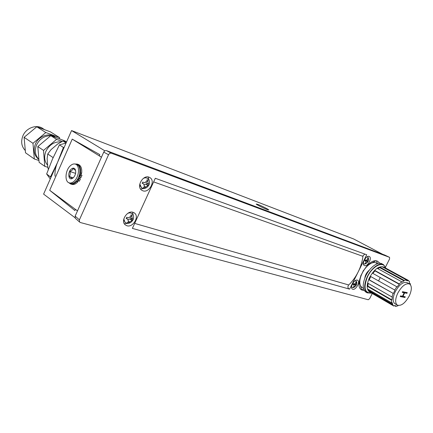<?xml version="1.0" encoding="UTF-8"?>
<svg xmlns="http://www.w3.org/2000/svg" width="433" height="433" viewBox="0 0 433 433"><rect width="100%" height="100%" fill="white"/><g stroke="black" fill="none" stroke-linecap="round" stroke-linejoin="round"><path stroke-width="0.65" d="M267.21 209.577L268.785 209.918C268.536 209.35 261.213 205.675 257.819 204.408L256.179 204.046C256.396 204.603 263.843 208.338 267.21 209.577M104.878 150.841L71.559 130.566L43.603 194.119L75.001 217.707M71.559 130.566L353.712 239L382.55 254.236M77.502 210.86L75.407 209.307L74.86 210.535L49.698 190.287L72.235 139.139L99.806 154.619L99.249 155.875L101.452 157.233M101.468 157.195L72.235 139.139L49.698 190.287L77.485 210.898M79.65 178.65L80.262 177.335M81.025 174.975L81.366 173.14M77.453 181.8L78.292 180.815M75.634 170.526L73.139 168.513L72.111 170.201L69.967 171.517C70.465 173.411 70.233 175.078 69.264 176.529C70.812 177.438 71.64 178.125 71.743 178.58L73.453 177.633M71.136 169.184C72.814 167.755 74.167 167.798 75.201 169.319C76.273 172.204 75.64 175.024 73.307 177.774L72.084 178.596C68.284 180.426 67.499 172.356 71.136 169.184M76.744 164.578L76.841 164.616C81.48 165.861 80.668 177.27 75.575 181.654C73.827 183.229 72.154 183.776 70.563 183.294L69.269 182.883M74.173 181.205C72.425 182.78 70.752 183.332 69.156 182.85C64.452 181.633 65.242 170.283 70.287 165.828C72.078 164.172 73.799 163.609 75.45 164.134C80.083 165.384 79.266 176.81 74.173 181.205M79.769 177.157L78.768 176.832M79.299 178.537L80.04 177.844M80.857 174.916L81.106 173.054M73.204 177.806L69.264 176.529M75.618 173.27L75.429 174.077M75.526 173.352L69.967 171.517M77.648 179.235L77.788 180.177L78.384 179.738L78.249 178.791L77.648 179.235M68.804 182.71L70.601 183.976C72.555 184.539 74.563 183.727 76.619 181.535L77.788 181.909C75.726 184.095 73.724 184.907 71.77 184.339L70.725 184.014M79.461 175.159L79.596 176.101L80.197 175.657L80.062 174.716L79.461 175.159M76.619 181.535L78.205 180.788L79.369 181.162L80.381 178.889L78.297 177.882M78.205 180.788L79.217 178.51M78.876 176.556L79.807 177.184L80.819 174.905L80.484 172.848C80.939 168.215 79.872 165.298 77.285 164.091L74.974 164.004M80.484 172.848L81.642 173.232C82.097 168.61 81.031 165.693 78.443 164.491L78.341 164.453M79.807 177.184L80.971 177.568L81.983 175.289L80.819 174.905M379.914 263.286L377.468 261.164C368.082 256.839 352.467 285.818 361.869 290.029L364.348 290.613M364.932 254.111L363.227 255.465L362.962 256.336C362.21 261.808 360.608 267.031 358.145 272C355.661 276.952 352.522 281.277 348.722 284.968L348.202 285.683C347.639 287.182 347.953 288.291 349.15 289.011M155.295 178.272L366.729 254.761L349.61 289.141L132.39 228.391L155.295 178.272M142.852 190.801C149.044 193.28 155.734 181.178 150.089 177.703L149.066 177.178C142.993 174.553 136.114 186.547 141.618 190.152L142.852 190.801M140.59 189.075L144.129 188.463M149.147 180.409L148.118 176.945M364.564 265.618C367.595 266.907 372.342 257.922 369.365 256.525L369.149 256.428C366.15 255.064 361.339 264.087 364.305 265.499L364.564 265.618M363.428 263.838L363.72 263.675M366.253 260.969L366.659 260.195M367.444 256.996L367.422 256.65M126.918 225.755C132.882 227.807 139.567 216.787 134.587 213.106L133.055 212.289C127.215 210.102 120.347 221.014 125.186 224.808L126.918 225.755M124.331 223.769L127.784 223.352M131.648 220.17L131.854 219.872M133.326 215.553L132.536 212.159M352.781 289.266C355.796 290.375 360.489 281.753 357.658 280.297L357.328 280.146C354.346 278.96 349.583 287.62 352.397 289.098L352.781 289.266M351.585 287.415L351.861 287.268M354.503 284.524L354.898 283.799M355.715 280.708L355.704 280.373M385.522 267.042L389.592 258.939L389.554 257.343L111.384 153.239C110.209 152.963 109.273 153.466 108.559 154.738L79.407 219.861L79.531 221.977L80.349 222.519L368.267 299.76L369.658 298.646L372.239 293.498M108.559 154.738L103.731 152.129L75.147 216.132L79.407 219.861M103.731 152.129C104.44 150.868 105.371 150.375 106.54 150.646L111.384 153.239M389.554 257.343L384.818 255.086L106.54 150.646M378.556 280.92L380.196 277.65M123.589 220.581L124.114 221.052M129.884 212.884L129.261 212.56M145.493 177.817L144.795 177.519M139.621 185.854L140.205 186.342M139.621 185.616L139.946 185.638M144.746 177.903L144.579 177.622M123.605 220.283L123.892 220.31M75.699 218.611L75.272 218.232L75.147 216.132M50.271 178.964L46.65 173.99L50.986 177.341M46.65 173.99L52.474 159.09L59.435 144.871L66.065 143.063M59.435 144.871L63.413 147.431L57.508 162.505L50.515 176.756M64.198 147.296L63.413 147.431M55.007 176.171C54.704 171.614 55.538 167.057 57.508 162.505M355.39 280.535L355.612 280.638C356.814 281.607 357.117 282.928 356.511 284.6L356.354 282.045L355.861 281.894L355.807 282.982L354.394 284.07L353.447 283.669L353.019 284.524L353.967 284.93L354.059 286.489L353.263 287.117L353.75 287.263L356.083 285.466L356.473 284.66M355.32 285.001L355.71 284.27M356.299 283.106L355.834 282.836M356.397 284.67L354.871 283.783M353.393 284.692L354.405 284.47L354.692 283.896M356.072 285.439L354.405 284.47M355.969 285.526L353.885 284.313M354.557 286.619L354.075 286.337M353.75 287.263L353.388 287.047M351.574 287.084L351.704 287.182C352.982 287.339 353.225 288.605 356.05 285.515M367.103 256.829L367.319 256.921C368.44 257.142 368.764 258.496 368.283 260.991L368.164 258.355L367.682 258.182L367.628 259.264L366.226 260.325L365.284 259.908L364.851 260.774L365.793 261.191L365.863 262.804L365.062 263.448L365.539 263.61L367.855 261.857L368.256 261.029M367.081 261.424L367.482 260.644M365.793 261.191L364.895 260.698M368.115 259.416L367.644 259.161M368.185 261.029L366.556 260.136M365.344 260.947L366.145 260.91L366.524 260.157M367.844 261.841L366.145 260.91M367.752 261.889L365.631 260.731M366.356 262.955L365.88 262.696M365.539 263.61L365.143 263.394M363.411 263.491L363.558 263.594C364.305 264.59 365.728 264.027 367.834 261.889M132.206 220.116L132.005 220.413L132.677 220.44L133.256 219.185L132.585 219.158L131.87 216.7L132.043 215.185L130.999 214.865L130.815 216.419L128.314 217.88L126.739 217.236L126.155 218.508L127.73 219.152L128.455 221.604L127.491 222.578L128.536 222.881L132.005 220.419L129.786 218.887L130.901 219.217L131.329 218.292M133.093 219.666C134.046 217.279 133.678 215.277 131.995 213.658C130.836 212.755 129.44 212.646 127.8 213.334M127.73 219.152L126.333 218.183M131.87 216.7L130.89 216.035M132.585 219.158L130.365 217.631L130.149 216.89M132.677 220.44L130.901 219.217M128.011 219.926L129.786 218.887M129.516 221.885L128.341 221.074M128.536 222.881L127.773 222.346M123.816 218.963L125.007 222.346L125.483 222.692M148.898 184.978L149.169 184.323L148.53 184.214L147.853 181.654L148.021 180.144L146.993 179.771L146.814 181.324L144.33 182.721L142.76 182.044L142.17 183.332L143.74 184.009L144.427 186.563L143.442 187.576L144.47 187.933L147.945 185.492L148.584 185.595L148.898 184.978M148.979 184.869C150.013 182.233 149.542 180.085 147.566 178.428C146.311 177.611 144.876 177.622 143.269 178.456M143.74 184.009L142.289 183.11M147.853 181.654L146.868 181.054M148.53 184.214L146.24 182.807L145.991 181.871M144.065 184.983L145.656 184.079L146.749 184.469L147.231 183.419M148.584 185.595L146.749 184.469M147.945 185.492L145.656 184.079M145.472 186.899L144.368 186.217M144.47 187.933L143.642 187.413M139.783 184.074L141.623 187.895M369.241 279.81L393.391 293.504L394.983 290.153L370.513 276.411L368.911 279.815L369.241 279.81L370.767 276.557M394.728 290.023L396.828 286.754L397.001 287.014L399.296 284.308L399.221 283.929L401.727 281.759L401.7 282.224L404.049 280.903L404.173 280.389L406.392 279.902L406.176 280.438L407.94 280.844L408.287 280.357L409.564 281.623L409.223 282.089L409.943 284.075L410.311 283.696L410.435 284.746M372.829 273.38L375.005 270.879L374.918 270.511L372.564 273.234L396.828 286.754M374.918 270.511L399.221 283.929M377.782 268.633L379.746 267.643L379.86 267.134L377.408 268.428L401.727 281.759M379.86 267.134L404.173 280.389M383.746 267.599L383.984 267.172L382.106 266.706L406.392 279.902M383.984 267.172L408.227 280.33M409.791 283.415L410.311 283.696M397.624 293.439C401.71 286.078 405.694 282.928 409.58 283.978C411.994 285.975 411.913 289.904 409.347 295.771C405.256 303.138 401.25 306.255 397.332 305.119C395.015 303.138 395.113 299.246 397.624 293.439M395.01 303.777L394.842 303.685C392.515 301.698 392.601 297.807 395.102 292.015C399.172 284.676 403.155 281.537 407.052 282.603L409.472 283.918M371.703 293.184L367.189 292.854C363.872 290.072 363.85 284.795 367.119 277.033C371.086 268.271 379.46 262.035 383.497 264.65L385.911 268.222M365.988 292.156L365.733 292.004C362.41 289.217 362.378 283.945 365.636 276.194C369.593 267.448 377.966 261.229 382.014 263.849L383.357 264.574M400.216 296.562L400.541 295.885L402.495 296.264L404.173 292.768L402.225 292.367L402.549 291.69L407.264 292.654L406.939 293.33L404.655 292.865L402.982 296.361L405.272 296.805L404.952 297.482L400.216 296.562M403.805 292.692L404.173 292.768M406.901 292.578L406.625 293.152L406.939 293.33M406.625 293.152L404.655 292.865M404.341 292.686L402.668 296.183L402.982 296.361M404.909 296.735L404.639 297.303L400.271 296.459M403.854 292.589L402.273 292.27M404.639 297.303L404.952 297.482M368.911 279.815L393.391 293.504M375.005 270.879L399.296 284.308M379.746 267.643L404.049 280.903M406.36 279.983L407.94 280.844M398.068 305.444L397.981 305.812L395.762 306.385L395.973 305.86L394.171 305.552L393.889 306.066L392.487 304.864L392.828 304.394L392.044 302.467L391.665 302.851L391.481 300.161L391.865 299.88L392.325 296.822L391.957 296.978L393.067 293.514M394.609 305.72L395.762 306.385M391.665 302.851L367.731 289L368.624 291.008L368.959 290.554L368.326 289.341M368.959 290.554L392.828 304.394M368.624 291.008L392.487 304.864M391.957 296.978L367.877 283.204L367.476 286.337L367.861 286.072L391.865 299.88M367.476 286.337L391.481 300.161M367.861 286.072L368.18 283.377M360.602 276.135L362.215 273.115C359.893 277.997 359.26 282.056 360.299 285.282L359.13 282.473M363.612 288.984L361.609 289.704L360.299 285.282L361.533 287.182L363.39 288.102M377.235 263.762C375.828 262.284 373.852 262.1 371.325 263.204L375.6 260.893M376.391 260.92L377.56 263.654M361.609 289.704L360.933 289.309M368.461 264.395L371.325 263.204C367.774 264.985 364.738 268.287 362.215 273.115L363.558 270.241M365.945 274.311L364.803 278.159C365.263 274.874 366.789 272.189 369.381 270.105L365.945 274.311M25.309 150.543C21.509 146.571 20.697 141.688 22.879 135.897C26.207 127.6 37.146 123.914 43.235 128.812L44.637 129.7M38.97 160.519L34.304 158.971L25.515 152.795L24.102 137.321L36.8 126.782L50.461 131.87L59.57 137.602L59.662 138.939M34.304 158.971L32.968 143.296L24.102 137.321M32.968 143.296L45.828 132.525L36.8 126.782M45.828 132.525L59.57 137.602M38.883 159.458L37.931 158.722C34.012 154.879 33.157 150.018 35.371 144.135C38.651 136.016 49.254 132.314 55.137 137.012M38.873 159.322C35.165 155.469 34.402 150.679 36.578 144.947C39.712 138.776 44.42 135.708 50.699 135.74M51.04 135.767L56.187 137.662M61.259 141.927C54.553 141.423 49.449 144.53 45.947 151.241C43.82 156.708 44.383 161.385 47.641 165.271M37.823 146.565L43.527 150.408L44.772 166.326L39.122 162.353L37.823 146.565L50.775 135.675L64.56 140.741L66.536 141.986M50.775 135.675L56.582 139.366L43.527 150.408M62.222 141.429L56.582 139.366M44.772 166.326L47.874 167.338M48.323 169.373L47.749 166.7L47.132 158.565L47.754 153.996L51.029 149.65L57.708 143.989L63.012 141.039L66.509 142.046M53.129 157.623L47.754 153.996M66.097 142.987L63.012 141.039M134.668 223.406L348.722 284.968M153.639 181.892L362.962 256.336M369.603 291.966L369.398 291.847C366.486 289.406 366.47 284.762 369.349 277.932C374.123 269.299 378.918 265.673 383.746 267.047L383.827 267.096M371.27 292.935C364.656 293.119 363.357 287.837 367.363 277.088C372.304 265.981 383.573 260.531 385.473 267.978M393.51 305.86L369.614 291.972M75.412 170.142L75.201 169.319M76.841 164.616L75.45 164.134M72.652 178.136L72.084 178.596M77.285 164.091L78.443 164.491M149.596 177.411L150.089 177.703M133.867 212.625L134.587 213.106M384.85 255.102L389.586 257.359M75.272 218.232L79.531 221.977M133.028 219.818C130.869 223.293 128.195 224.137 125.007 222.346M148.93 184.972C146.949 188.29 144.4 189.189 141.277 187.668M367.189 292.854L365.733 292.004M397.332 305.119L394.842 303.685M37.931 158.722L38.878 159.382"/></g></svg>
